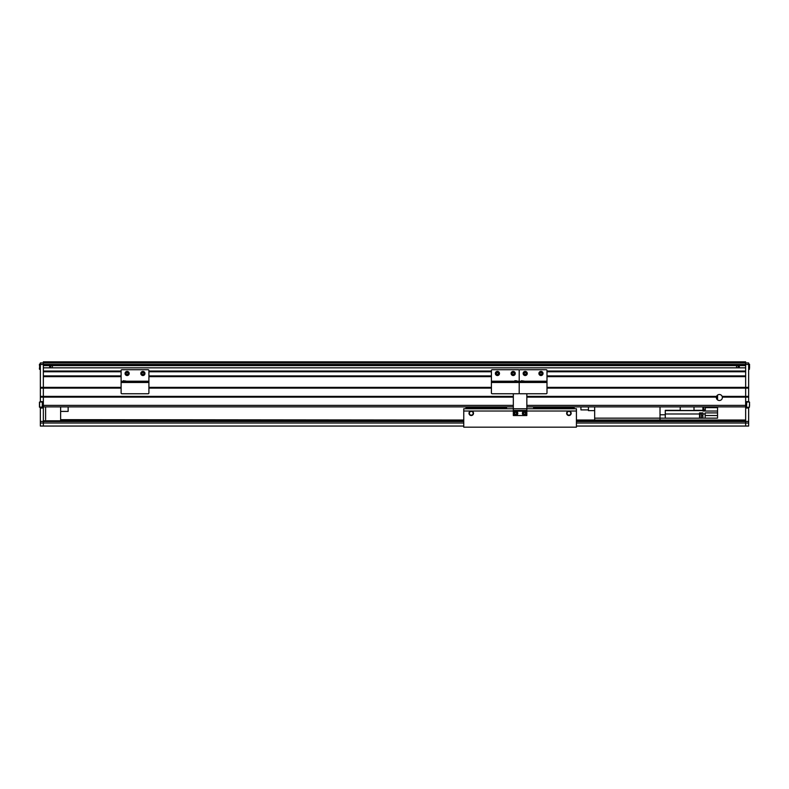 <?xml version="1.0" encoding="UTF-8"?>
<svg xmlns="http://www.w3.org/2000/svg" width="789" height="789" viewBox="0 0 789 789"><rect width="100%" height="100%" fill="white"/><g stroke="black" fill="none" stroke-linecap="round" stroke-linejoin="round"><path stroke-width="1.18" d="M50.871 365.583L50.871 367.832M52.449 366.707L52.459 365.583L52.449 366.707M716.373 397.133A3.008 3.008 0 0 0 719.351 400.506A3.008 3.008 0 0 0 722.339 397.133L722.142 396.374A3.008 3.008 0 0 0 716.57 396.374L716.373 397.133L526.845 397.133M722.339 397.133L745.644 397.133L745.644 405.388L526.845 405.388M722.142 396.374L745.644 396.374L745.644 421.454L748.653 421.454L748.653 426.05L576.424 426.05M43.356 406.897L513.323 406.897M526.845 406.897L745.644 406.897M121.111 376.659L43.356 376.659L43.356 397.133L513.323 397.133M463.754 421.543L43.356 421.543L43.356 426.05L40.347 426.05L40.347 421.454L43.356 421.454L43.356 397.133L43.356 405.388L513.323 405.388M42.458 402.163L42.3 407.272L42.3 402.015L39.598 402.015L39.598 407.272L42.458 407.647L42.458 401.64L40.347 401.64L40.347 397.133L43.356 397.133L43.356 396.374L513.323 396.374M526.845 396.374L716.57 396.374M546.994 388.119L745.644 388.119L745.644 397.133L748.653 397.133L748.653 402.015M40.347 397.133L40.347 396.374L43.356 396.374L43.356 388.119L121.111 388.119M148.904 388.119L491.409 388.119M546.994 387.36L745.644 387.36L745.644 396.374L748.653 396.374L748.653 397.133M40.347 396.374L40.347 388.119L43.356 388.119L43.356 387.36L121.111 387.36M148.904 387.36L491.409 387.36M546.994 376.659L745.644 376.659L745.644 388.119L748.653 388.119L748.653 396.374M148.904 376.659L491.409 376.659M43.356 375.909L121.111 375.909M148.904 375.909L491.409 375.909M546.994 375.909L745.644 375.909M43.356 371.777L121.111 371.777M148.904 371.777L491.409 371.777M546.994 371.777L745.644 371.777M546.994 371.027L745.644 371.027L745.644 367.832L43.356 367.832L43.356 371.027L121.111 371.027M148.904 371.027L491.409 371.027M736.541 365.583L736.541 367.832L736.551 365.583M40.347 388.119L40.347 362.95L745.644 362.95L745.644 361.826L43.356 361.826L43.356 365.583L745.644 365.583L745.644 364.459L745.644 387.36L748.653 387.36L748.653 388.119M748.653 362.95L745.644 362.95L748.653 362.95L745.644 362.95L745.644 364.459L745.644 362.95L748.653 362.95L748.653 387.36M738.129 367.832L738.129 365.583M594.669 406.897L594.669 420.034L576.424 420.034L745.644 420.034L660.018 420.034L660.018 418.16L594.669 418.16M660.018 406.897L660.018 418.16L700.05 418.19L705.159 418.16L705.159 412.903L717.556 412.903L717.556 406.897M570.782 413.278A1.874 1.874 0 0 0 568.908 411.404A1.874 1.874 0 0 0 567.035 413.278A1.874 1.874 0 0 0 568.908 415.152A1.874 1.874 0 0 0 570.782 413.278M526.845 410.428L513.323 410.428L513.323 415.527L526.845 415.527L526.845 408.771L576.424 408.771L576.424 411.02L568.918 411.02A2.249 2.249 0 0 0 566.65 413.278A2.249 2.249 0 0 0 568.908 415.527A2.249 2.249 0 0 0 571.157 413.278A2.249 2.249 0 0 0 568.918 411.02L526.845 411.02M473.144 413.278A1.874 1.874 0 0 0 471.26 411.404A1.874 1.874 0 0 0 469.386 413.278A1.874 1.874 0 0 0 471.26 415.152A1.874 1.874 0 0 0 473.144 413.278M469.011 413.278A2.249 2.249 0 0 1 471.26 411.02L471.26 411.02A2.249 2.249 0 0 1 473.518 413.278A2.249 2.249 0 0 1 471.26 415.527A2.249 2.249 0 0 1 469.011 413.278M513.323 411.02L463.754 411.02L463.754 427.174L576.424 427.174L576.424 411.02M513.323 410.428L513.323 408.771L463.754 408.771L463.754 411.02M576.424 421.543L745.644 421.543L745.644 426.05M60.635 419.659L463.754 420.034L60.635 420.034L60.635 406.897M43.356 426.05L463.754 426.05M748.653 401.64L746.542 401.64L746.542 407.647L748.653 407.647L748.653 421.454M576.424 423.022L745.644 423.022L745.644 421.454M748.653 408.021L745.644 408.021M40.347 421.454L40.347 408.021L43.356 408.021M40.347 387.36L43.356 387.36L43.356 364.459L748.653 364.459M40.347 362.95L43.356 362.95L40.347 362.95L43.356 362.95L43.356 364.459L40.347 364.459M43.356 421.454L43.356 423.022L463.754 423.022M471.447 408.396L469.761 408.091M588.436 406.897L588.436 410.645L594.669 410.645M580.921 406.897L580.921 409.895L588.436 409.895M519.951 369.716L546.235 369.716A0.75 0.75 0 0 1 546.994 370.465A0.75 0.75 0 0 0 546.235 369.716L519.951 369.716A0.75 0.75 0 0 0 519.201 370.465A0.75 0.75 0 0 0 518.452 369.716L492.158 369.716A0.75 0.75 0 0 0 491.409 370.465L491.409 381.205L491.409 370.465A0.75 0.75 0 0 1 492.158 369.716L518.452 369.716A0.75 0.75 0 0 1 519.201 370.465L519.201 381.205L519.201 370.465A0.75 0.75 0 0 1 519.951 369.716M519.951 393.75L546.235 393.75A0.75 0.75 0 0 0 546.994 393.001L546.994 370.465L546.994 381.58L519.201 381.58L519.201 370.465L519.201 381.205L521.45 381.205L519.201 381.58L546.994 381.58L546.994 393.001A0.75 0.75 0 0 1 546.235 393.75L519.951 393.75A0.75 0.75 0 0 1 519.201 393.001L519.201 381.205L519.201 382.478L519.201 381.58L491.409 381.205L514.694 381.205L491.409 381.58L519.201 381.58L519.201 382.478L546.994 382.478L519.201 382.478L519.201 393.001A0.75 0.75 0 0 0 519.951 393.75M530.425 393.75L525.208 393.75M522.584 380.89L521.45 380.89L521.45 381.58L521.667 380.683L522.584 380.89M523.649 374.824A2.061 2.061 0 0 1 523.847 371.915A2.061 2.061 0 0 1 526.766 372.112A2.061 2.061 0 0 1 526.569 375.022A2.061 2.061 0 0 1 523.649 374.824M524.32 373.167A0.937 0.937 0 0 0 525.829 374.173A0.937 0.937 0 0 0 525.03 372.546A0.937 0.937 0 0 0 524.498 374.085A0.937 0.937 0 0 0 526.095 373.769A0.937 0.937 0 0 0 525.03 372.546M524.143 373.68L524.498 372.655L525.563 372.447L526.273 373.256L525.918 374.282L524.853 374.499L524.143 373.68M539.518 372.004A2.061 2.061 0 0 1 542.447 372.013A2.061 2.061 0 0 1 542.438 374.933A2.061 2.061 0 0 1 539.518 374.933A2.061 2.061 0 0 1 539.518 372.004M541.224 372.566A0.937 0.937 0 0 0 540.071 373.71A0.937 0.937 0 0 0 541.649 374.134A0.937 0.937 0 0 0 541.224 372.566A0.937 0.937 0 0 0 540.071 373.71M540.702 372.418L541.747 372.704L542.033 373.749L541.264 374.519L540.218 374.233L539.932 373.187L540.702 372.418M541.649 374.134A0.937 0.937 0 0 0 541.885 373.227M492.158 393.75L518.452 393.75A0.75 0.75 0 0 0 519.201 393.001A0.75 0.75 0 0 1 518.452 393.75L492.158 393.75A0.75 0.75 0 0 1 491.409 393.001L491.409 381.58L491.409 382.478L519.201 382.478L491.409 382.478L491.409 393.001A0.75 0.75 0 0 0 492.158 393.75M513.195 393.75L507.968 393.75M514.901 380.683L516.943 380.89L514.694 380.89L514.694 381.58L514.694 380.89M512.406 371.56A2.061 2.061 0 0 1 515.099 372.684A2.061 2.061 0 0 1 513.974 375.377A2.061 2.061 0 0 1 511.282 374.262A2.061 2.061 0 0 1 512.406 371.56A2.061 2.061 0 0 0 511.282 374.262A2.061 2.061 0 0 0 513.974 375.377M512.83 372.605A0.937 0.937 0 0 0 512.327 373.828A0.937 0.937 0 0 0 514.122 373.591A0.937 0.937 0 0 0 512.83 372.605A0.937 0.937 0 0 0 512.623 374.213A0.937 0.937 0 0 0 514.063 373.108A0.937 0.937 0 0 0 512.83 372.605M513.333 372.398L514.191 373.059L514.053 374.134L513.047 374.548L512.189 373.887L512.327 372.812L513.333 372.398M498.204 375.377A2.061 2.061 0 0 1 495.512 374.262A2.061 2.061 0 0 1 496.626 371.56A2.061 2.061 0 0 1 499.329 372.684A2.061 2.061 0 0 1 498.204 375.377A2.061 2.061 0 0 0 499.329 372.684A2.061 2.061 0 0 0 496.626 371.56M497.78 374.341A0.937 0.937 0 0 0 498.283 373.108A0.937 0.937 0 0 0 496.488 373.345A0.937 0.937 0 0 0 497.78 374.341A0.937 0.937 0 0 0 497.987 372.724A0.937 0.937 0 0 0 496.547 373.828A0.937 0.937 0 0 0 497.78 374.341M497.277 374.548L496.419 373.887L496.557 372.812L497.563 372.398L498.421 373.059L498.273 374.134L497.277 374.548M121.861 369.716L148.154 369.716A0.75 0.75 0 0 1 148.904 370.465A0.75 0.75 0 0 0 148.154 369.716L121.861 369.716A0.75 0.75 0 0 0 121.111 370.465L121.111 381.205L121.111 370.465A0.75 0.75 0 0 1 121.861 369.716M121.861 393.75L148.154 393.75A0.75 0.75 0 0 0 148.904 393.001L148.904 370.465L148.904 381.58L121.111 381.205L148.904 381.58L148.904 393.001A0.75 0.75 0 0 1 148.154 393.75L121.861 393.75A0.75 0.75 0 0 1 121.111 393.001L121.111 381.58L121.111 382.478L148.904 382.478L121.111 382.478L121.111 393.001A0.75 0.75 0 0 0 121.861 393.75M132.335 393.75L127.118 393.75M124.494 380.89L123.36 380.89L123.36 381.58L123.577 380.683L124.494 380.89M125.559 374.824A2.061 2.061 0 0 1 125.767 371.915A2.061 2.061 0 0 1 128.676 372.112A2.061 2.061 0 0 1 128.479 375.022A2.061 2.061 0 0 1 125.559 374.824M126.23 373.167A0.937 0.937 0 0 0 127.739 374.173A0.937 0.937 0 0 0 126.94 372.546A0.937 0.937 0 0 0 126.408 374.085A0.937 0.937 0 0 0 128.005 373.769A0.937 0.937 0 0 0 126.94 372.546M126.053 373.68L126.408 372.655L127.473 372.447L128.183 373.256L127.828 374.282L126.773 374.499L126.053 373.68M141.428 372.004A2.061 2.061 0 0 1 144.357 372.013A2.061 2.061 0 0 1 144.357 374.933A2.061 2.061 0 0 1 141.428 374.933A2.061 2.061 0 0 1 141.428 372.004M142.227 372.803A0.937 0.937 0 0 0 142.651 374.38A0.937 0.937 0 0 0 143.795 373.227A0.937 0.937 0 0 0 142.227 372.803A0.937 0.937 0 0 0 141.99 373.71M142.651 374.38A0.937 0.937 0 0 0 143.795 373.227M142.612 372.418L143.657 372.704L143.943 373.749L143.174 374.519L142.128 374.233L141.842 373.187L142.612 372.418M60.635 411.404L68.14 411.404L68.14 406.897M45.604 419.659L45.604 406.897M749.55 403.988L749.55 405.94M746.542 407.114L746.7 402.015L746.542 407.114M749.55 365.406L749.55 368.009M739.323 365.583L739.323 367.832M739.037 365.583L739.037 367.832M39.45 368.009L39.45 369.183M49.677 367.832L49.677 365.583M49.963 367.832L49.963 365.583M42.458 407.114L39.45 407.114L39.45 402.163M39.45 405.94L39.45 403.988M40.347 369.341L39.598 369.341L39.598 364.084L40.347 364.084L39.45 364.232L39.45 365.406M607.412 426.08L607.737 426.08A6.756 6.756 90 0 0 608.003 426.05A6.756 6.756 -90 0 1 607.737 426.08M53.465 426.08L53.8 426.08A6.756 6.756 90 0 0 54.066 426.05A6.756 6.756 -90 0 1 53.8 426.08M513.323 393.75L513.323 408.771L526.845 408.771L526.845 394.125M526.658 413.278A2.061 2.061 0 0 1 524.596 415.339A2.061 2.061 0 0 1 522.525 413.278A2.061 2.061 0 0 1 524.596 411.217A2.061 2.061 0 0 1 526.658 413.278A2.061 2.061 0 0 0 524.596 411.217A2.061 2.061 0 0 0 522.525 413.278M525.533 413.278A0.937 0.937 0 0 0 524.596 412.341A0.937 0.937 0 0 0 524.123 414.087A0.937 0.937 0 0 0 525.533 413.278A0.937 0.937 0 0 0 524.123 412.469A0.937 0.937 0 0 0 524.596 414.215A0.937 0.937 0 0 0 525.533 413.278M525.533 413.821L524.596 414.363L523.649 413.821L523.649 412.736L524.596 412.193L525.533 412.736L525.533 413.821M524.892 415.478L524.596 415.497A2.219 2.219 0 0 1 522.634 412.252A2.219 2.219 0 0 1 526.401 412.006A2.219 2.219 0 0 1 524.892 415.478L524.892 415.32M515.878 415.478L515.582 415.497A2.219 2.219 0 0 1 513.619 412.252A2.219 2.219 0 0 1 517.397 412.006A2.219 2.219 0 0 1 515.878 415.478L515.878 415.32M517.643 413.278A2.061 2.061 0 0 1 515.582 415.339A2.061 2.061 0 0 1 513.511 413.278A2.061 2.061 0 0 1 515.582 411.217A2.061 2.061 0 0 1 517.643 413.278A2.061 2.061 0 0 0 515.582 411.217A2.061 2.061 0 0 0 513.511 413.278M516.519 413.278A0.937 0.937 0 0 0 515.582 412.341A0.937 0.937 0 0 0 515.109 414.087A0.937 0.937 0 0 0 516.519 413.278A0.937 0.937 0 0 0 515.109 412.469A0.937 0.937 0 0 0 515.582 414.215A0.937 0.937 0 0 0 516.519 413.278M516.519 413.821L515.582 414.363L514.645 413.821L514.645 412.736L515.582 412.193L516.519 412.736L516.519 413.821M539.055 408.091L533.611 408.091L533.611 406.966L534.735 406.897M539.055 408.771L539.055 407.943L568.721 407.943L568.721 408.771M574.165 406.897L574.165 408.091L568.721 408.091M539.055 406.897L539.055 407.943M568.721 406.897L568.721 407.943M534.735 406.966L539.055 406.966M568.721 406.966L573.041 406.966M573.416 406.966L574.165 406.966M471.447 408.091L466.003 408.091L466.003 406.966L467.137 406.897M471.447 408.771L471.447 407.943L501.123 407.943L501.123 408.771M506.568 406.897L506.568 408.091L501.123 408.091M471.447 406.897L471.447 407.943M501.123 406.897L501.123 407.943M467.137 406.966L471.447 406.966M501.123 406.966L505.443 406.966M505.818 406.966L506.568 406.966M702.91 410.122L703.285 406.897M699.527 413.752L700.05 413.752L700.05 418.19M703.285 410.083L703.808 410.083L703.808 406.897M700.05 413.87L701.549 413.87L701.549 418.071L700.05 418.071M703.808 409.974L705.307 409.974L705.307 406.897M717.556 399.905L717.556 395.102M705.159 418.16L717.556 418.16L717.556 412.903M717.556 399.155L716.846 399.155M680.226 410.319L665.275 410.319L665.275 414.777L660.018 414.777M702.91 406.897L702.91 410.319L694.004 410.319M717.556 411.03L702.91 411.03L702.91 410.319M705.159 413.988L702.91 413.988L702.91 412.903L699.527 412.903L699.527 413.988L665.275 413.988M665.275 418.16L665.275 414.777M694.004 406.897L694.004 410.497L680.226 410.497L680.226 406.897M699.527 418.19L699.527 413.988M702.91 413.988L702.91 418.16M43.356 420.793L463.754 420.793M576.424 420.793L745.644 420.793M748.653 423.022L745.644 423.022M43.356 423.022L40.347 423.022M523.709 381.205L546.994 381.205L523.709 381.205M526.707 372.161A1.992 1.992 0 0 0 523.896 371.964A1.992 1.992 0 0 0 523.709 374.775A1.992 1.992 0 0 1 523.896 371.964A1.992 1.992 0 0 1 526.707 372.161A1.992 1.992 0 0 1 526.519 374.972A1.992 1.992 0 0 1 523.709 374.775M542.388 374.874A1.992 1.992 0 0 0 542.388 372.063A1.992 1.992 0 0 0 539.577 372.063A1.992 1.992 0 0 0 539.577 374.874A1.992 1.992 0 0 0 542.388 374.874M516.943 381.205L519.201 381.205L516.943 381.205M513.955 375.308A1.992 1.992 0 0 0 515.03 372.714A1.992 1.992 0 0 0 512.426 371.629A1.992 1.992 0 0 0 511.351 374.233A1.992 1.992 0 0 0 513.955 375.308M496.656 371.629A1.992 1.992 0 0 0 495.581 374.233A1.992 1.992 0 0 0 498.175 375.308A1.992 1.992 0 0 1 495.581 374.233A1.992 1.992 0 0 1 496.656 371.629A1.992 1.992 0 0 1 499.259 372.714A1.992 1.992 0 0 1 498.175 375.308M125.619 381.205L148.904 381.205L125.619 381.205M128.617 372.161A1.992 1.992 0 0 0 125.816 371.964A1.992 1.992 0 0 0 125.619 374.775A1.992 1.992 0 0 0 128.429 374.972A1.992 1.992 0 0 0 128.617 372.161M144.298 374.874A1.992 1.992 0 0 0 144.298 372.063A1.992 1.992 0 0 0 141.487 372.063A1.992 1.992 0 0 0 141.487 374.874A1.992 1.992 0 0 0 144.298 374.874M746.7 407.272L749.402 407.272L749.55 402.163M749.402 369.341L748.653 369.341L749.402 369.341L749.55 364.232L748.653 364.084M513.323 411.177L514.882 411.177M516.272 411.177L523.896 411.177M525.287 411.177L526.845 411.177M522.604 413.278A1.992 1.992 0 0 0 524.596 415.27A1.992 1.992 0 0 0 526.579 413.278A1.992 1.992 0 0 0 524.596 411.286A1.992 1.992 0 0 0 522.604 413.278M513.59 413.278A1.992 1.992 0 0 0 515.582 415.27A1.992 1.992 0 0 0 517.574 413.278A1.992 1.992 0 0 0 515.582 411.286A1.992 1.992 0 0 0 513.59 413.278M717.556 407.647L705.307 407.647M665.275 410.615L702.91 410.615M717.556 415.527L705.159 415.527M701.549 415.527L702.91 415.527M523.709 380.89L523.709 381.58L523.709 380.89M125.619 380.89L125.619 381.58M746.7 402.015L749.402 402.015"/></g></svg>
